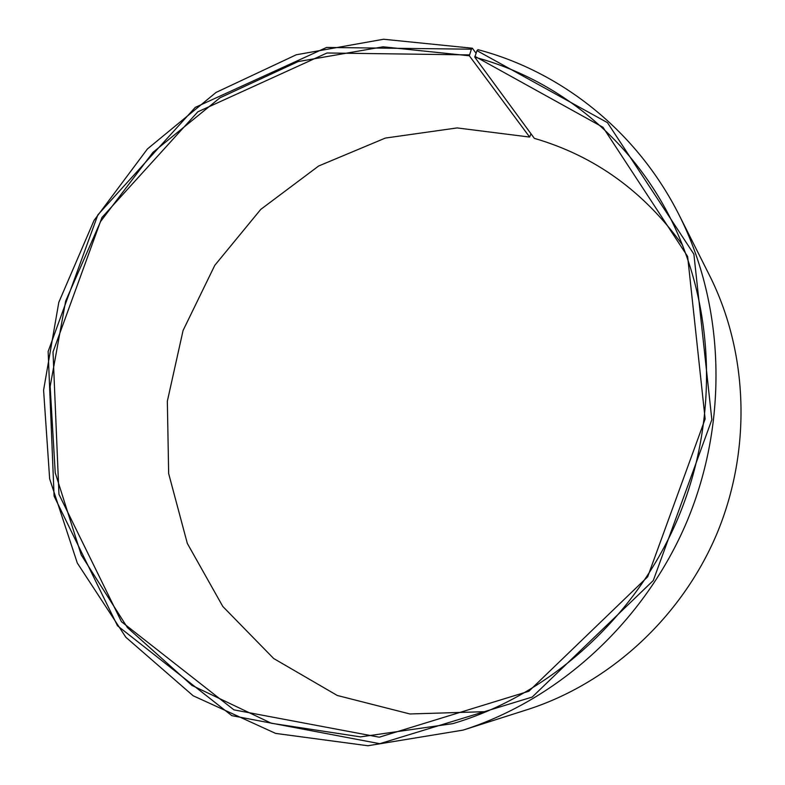<?xml version="1.0" encoding="UTF-8"?>
<svg xmlns="http://www.w3.org/2000/svg" width="785" height="785" viewBox="0 0 785 785"><rect width="100%" height="100%" fill="white"/><g stroke="black" fill="none" stroke-linecap="round" stroke-linejoin="round"><path stroke-width="1.18" d="M476.004 53.203L472.393 48.228L383.571 39.25L296.279 54.773L216.052 92.434L147.443 148.934L94.092 220.34L58.806 302.313L43.587 390.155L49.651 478.84L77.313 563.061L125.835 637.243L193.149 695.775L275.623 733.406L367.929 745.75L463.101 730.109C559.205 699.415 644.76 621.367 686.963 521.446C728.804 421.359 724.683 305.63 679.359 215.502C637.008 131.056 561.246 71.631 477.986 49.671L476.966 50.642L474.788 57.187L534.349 138.366C594.647 155.891 644.073 191.52 682.626 245.263M474.788 57.187C553.827 78.245 625.822 133.744 667.564 212.715C714.703 301.656 720.051 417.669 678.191 517.757C635.997 617.707 549.382 695.068 452.857 723.633L360.492 736.88L271.335 723.25L191.982 685.433L127.464 627.637L81.238 554.946L55.225 472.756L50.152 386.416L65.665 301.057L100.578 221.537L152.928 152.398L219.967 97.811L298.153 61.573L383.051 46.815L469.322 55.764L529.639 137.061L530.984 133.784M486.651 711.622L409.888 713.967L337.265 695.471L273.661 658.507L222.812 606.481L187.321 543.416L168.657 473.561L167.342 401.204L183.072 330.485L214.796 265.32L260.777 209.379L318.651 165.998L385.347 138.072L457.135 127.926L529.639 137.061M679.359 215.502L709.63 275.633C748.291 352.602 751.873 449.991 716.784 533.977C681.351 617.815 609.278 683.411 527.245 709.66L463.101 730.109M476.966 50.642L607.482 122.656L693.881 254.154L711.848 419.71L653.287 580.517L532.181 697.06L379.744 743.689L231.83 715.655L117.495 625.773L54.106 496.208L48.14 351.474L97.87 214.845L195.288 107.378L326.58 47.453L471.392 49.2L469.322 55.764M472.393 48.228L471.392 49.2M474.846 56.314L602.958 127.258L687.631 256.489L705.146 418.984L647.674 576.789L528.884 691.232L379.273 737.193L233.94 709.866L121.439 621.691L58.963 494.344L53.017 351.955L101.942 217.504L197.849 111.804L327.021 52.987L469.371 54.901"/></g></svg>
